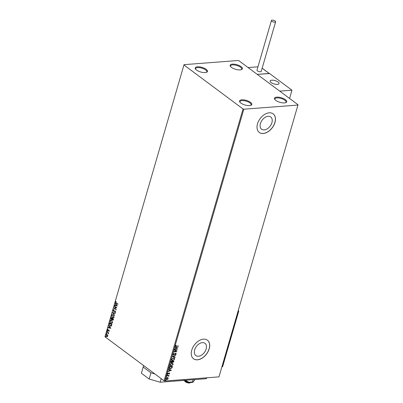 <?xml version="1.0" encoding="UTF-8"?>
<svg xmlns="http://www.w3.org/2000/svg" width="403" height="403" viewBox="0 0 403 403"><rect width="100%" height="100%" fill="white"/><g stroke="black" fill="none" stroke-linecap="round" stroke-linejoin="round"><path stroke-width="0.6" d="M240.148 69.895A6.383 2.393 16.2 0 0 241.619 69.568A6.383 2.393 16.2 0 0 240.289 66.122A6.383 2.393 16.2 0 0 232.41 64.132A6.383 2.393 16.2 0 0 230.4 66.309A6.383 2.393 16.2 0 0 240.148 69.895M230.632 66.611A5.803 2.171 -163.8 0 1 230.556 65.911A5.803 2.171 -163.8 0 1 232.612 64.908A5.803 2.171 -163.8 0 1 238.818 66.218A5.803 2.171 -163.8 0 1 241.704 69.15A5.803 2.171 -163.8 0 1 241.261 69.699M205.233 72.57A6.383 2.393 16.2 0 0 206.699 72.248A6.383 2.393 16.2 0 0 205.374 68.802A6.383 2.393 16.2 0 0 197.49 66.807A6.383 2.393 16.2 0 0 195.485 68.989A6.383 2.393 16.2 0 0 205.233 72.57M195.712 69.291A5.803 2.171 -163.8 0 1 195.636 68.586A5.803 2.171 -163.8 0 1 197.692 67.588A5.803 2.171 -163.8 0 1 203.903 68.898A5.803 2.171 -163.8 0 1 206.784 71.825A5.803 2.171 -163.8 0 1 206.346 72.379M249.558 105.586A6.383 2.393 16.2 0 0 251.029 105.259A6.383 2.393 16.2 0 0 249.699 101.813A6.383 2.393 16.2 0 0 241.82 99.823A6.383 2.393 16.2 0 0 239.81 102.004A6.383 2.393 16.2 0 0 249.558 105.586M240.042 102.302A5.803 2.171 -163.8 0 1 239.966 101.601A5.803 2.171 -163.8 0 1 242.022 100.599A5.803 2.171 -163.8 0 1 248.228 101.909A5.803 2.171 -163.8 0 1 251.114 104.84A5.803 2.171 -163.8 0 1 250.671 105.39M284.478 102.911A6.383 2.393 16.2 0 0 285.944 102.584A6.383 2.393 16.2 0 0 284.619 99.138A6.383 2.393 16.2 0 0 276.735 97.143A6.383 2.393 16.2 0 0 274.73 99.324A6.383 2.393 16.2 0 0 284.478 102.911M274.957 99.627A5.803 2.171 -163.8 0 1 274.881 98.926A5.803 2.171 -163.8 0 1 276.937 97.924A5.803 2.171 -163.8 0 1 283.148 99.234A5.803 2.171 -163.8 0 1 286.029 102.166A5.803 2.171 -163.8 0 1 285.591 102.715M268.141 116.296A7.637 5.002 126.7 0 0 261.119 121.782A7.637 5.002 126.7 0 0 261.602 129.222A7.637 5.002 126.7 0 0 264.187 129.897A7.637 5.002 126.7 0 0 271.209 124.416A7.637 5.002 126.7 0 0 270.725 116.971A7.637 5.002 126.7 0 0 268.141 116.296M202.382 342.636A7.637 5.002 126.7 0 0 195.359 348.116A7.637 5.002 126.7 0 0 195.843 355.557A7.637 5.002 126.7 0 0 198.432 356.237A7.637 5.002 126.7 0 0 205.454 350.751A7.637 5.002 126.7 0 0 204.966 343.311A7.637 5.002 126.7 0 0 202.382 342.636M203.48 339.15A11.606 7.602 126.7 0 0 192.81 347.487A11.606 7.602 126.7 0 0 193.546 358.796A11.606 7.602 126.7 0 0 197.475 359.824A11.606 7.602 126.7 0 0 208.144 351.487A11.606 7.602 126.7 0 0 207.409 340.177A11.606 7.602 126.7 0 0 203.48 339.15M193.511 358.771A11.606 7.602 126.7 0 0 197.405 359.768A11.606 7.602 126.7 0 0 208.059 351.466A11.606 7.602 126.7 0 0 207.374 340.152M269.234 112.815A11.606 7.602 126.7 0 0 258.565 121.147A11.606 7.602 126.7 0 0 259.3 132.456A11.606 7.602 126.7 0 0 263.23 133.484A11.606 7.602 126.7 0 0 273.904 125.152A11.606 7.602 126.7 0 0 273.169 113.842A11.606 7.602 126.7 0 0 269.234 112.815M259.265 132.431A11.606 7.602 126.7 0 0 263.159 133.433A11.606 7.602 126.7 0 0 273.818 125.126A11.606 7.602 126.7 0 0 273.133 113.817M107.294 336.651L106.578 336.445L105.949 334.732L106.543 334.193L107.732 335.15L107.808 336.122L107.208 336.661M106.896 331.604L108.694 332.943L108.352 333.024L108.382 333.896L108.024 332.838L106.896 331.604M109.289 331.039L108.875 331.387L108.896 330.44L107.787 330.576L107.44 329.604L107.848 329.211L107.858 330.289L108.966 330.158L109.289 331.039M108.049 330.354L108.664 330.042M109.223 323.584L109.47 322.748L111.933 324.581L111.435 325.921L110.921 326.198L110.024 325.866L109.223 323.584L109.611 322.848M111.032 317.368L113.495 319.201L113.344 319.71L112.492 320.093L112.069 319.362L111.273 319.463L110.82 318.088L111.032 317.368M112.911 320.234L112.241 319.347L111.273 319.463L110.82 318.088M112.447 312.496L115.248 313.171L115.157 313.474L113.031 312.965L114.558 315.539L112.447 312.496M114.281 306.189L114.361 305.912L116.82 307.746L114.462 308.184L116.296 309.554L116.215 309.831L113.752 307.998L116.109 307.554L114.281 306.189L114.497 306.018M116.25 302.86L117.888 304.084L117.807 304.361L116.145 303.121L115.47 301.817L115.953 301.343L115.726 302.003L116.25 302.86M183.934 64.959L243.039 108.976L243.825 109.203L297.948 105.057L298.034 104.76L238.929 60.742L238.143 60.51L184.02 64.661L104.966 336.767L164.071 380.785L243.039 108.976M117.333 305.983L114.523 305.353L114.608 305.051L115.505 305.267L115.802 304.25L115.208 302.991L117.333 305.983L114.523 305.353M113.848 311.227L115.248 311.03L115.631 312.103L115.011 312.491L114.926 312.159L115.384 311.912L115.177 311.312L113.495 311.413L113.052 310.154L113.822 309.746L113.883 310.063L113.308 310.325L113.908 311.222M113.545 309.731L113.822 309.746M113.883 310.063L113.308 310.325M115.122 312.486L115.077 312.149M114.926 312.159L115.555 311.897L115.349 311.302L114.81 311.247M113.223 314.934L114.13 317.282L113.303 318.032L112.427 317.725L111.535 315.378L112.361 314.637L113.223 314.934M111.661 320.314L112.563 322.662L111.742 323.413L110.86 323.105L109.969 320.753L110.795 320.017L111.661 320.314M110.84 328.334L108.029 327.71L108.115 327.402L109.012 327.619L109.309 326.606L108.714 325.342L110.84 328.334M107.324 330.853L107.188 331.316L107.052 330.928L107.5 330.838M107.465 331.236L107.188 331.316L107.228 330.918M106.704 332.984L106.568 333.447L106.432 333.064L106.881 332.969M106.845 333.372L106.568 333.447L106.609 333.049M105.697 336.465L105.561 336.928L105.42 336.54L105.868 336.45M105.833 336.848L105.561 336.928L105.596 336.53M104.966 336.767L184.02 64.661M168.227 378.538L167.935 377.707L168.227 378.538L167.643 379.314L166.127 379.49L165.915 378.714L167.361 377.606L168.001 377.752M166.872 375.556L169.104 375.384L168.696 375.687L168.781 376.362L168.293 375.762L166.792 375.833L166.872 375.556M168.928 375.4L168.555 375.586L168.781 376.362M168.661 376.12L168.152 375.656L166.827 375.717M169.129 372.866L169.703 373.455L169.23 374.014L169.2 373.249L167.88 374.12L167.406 373.581L167.875 372.987L167.95 373.843L169.27 372.966L169.703 373.455L169.27 372.966M169.426 373.49L168.978 373.329M168.837 373.223L167.88 374.12L167.406 373.581M167.865 372.997L167.547 373.425L167.95 373.843M169.2 367.541L169.446 366.7L172.499 366.463L171.98 367.884L170.288 368.81L169.381 368.609L169.2 367.541M173.889 361.098L172.776 362.383L172.222 362.096L171.416 362.831L170.796 362.04L171.008 361.32L174.061 361.083L172.917 362.488L172.363 362.196L171.416 362.831L170.953 362.72M172.776 362.383L172.222 362.096M172.424 356.448L175.814 355.058L173.154 356.418L175.214 357.118L175.129 357.421L172.408 356.494L175.129 357.421M174.252 350.142L174.338 349.864L177.391 349.628L174.585 351.612L176.867 351.436L176.786 351.718L173.728 351.95L176.529 349.97L174.252 350.142M176.035 345.129L175.607 345.693L176.423 346.122L178.453 345.965L178.373 346.242L175.542 346.323L175.431 345.824L175.985 345.114L175.768 346.011M243.825 109.203L164.857 381.016L218.98 376.865L297.948 105.057M177.904 347.87L174.499 349.305L175.673 348.56L175.97 347.542L175.098 347.245L175.184 346.943L177.904 347.87M175.693 353.34L176.217 353.935L175.496 354.67L175.904 353.955L175.622 353.617L173.617 354.862L173.013 354.161L173.915 353.295L173.33 354.116L173.698 354.585L175.184 353.522L176.091 353.436M173.834 353.335L173.189 354.01L173.698 354.585M175.904 353.955L175.481 353.517L175.179 353.819M175.038 353.713L173.617 354.862L173.179 354.756M173.492 357.864L174.423 358.086L174.711 359.113L172.701 360.645L171.799 360.438L171.492 359.38L173.492 357.864M171.93 363.244L172.862 363.466L173.149 364.493L171.134 366.025L170.232 365.818L169.93 364.76L171.93 363.244M171.411 370.221L168.001 371.662L169.179 370.911L169.472 369.894L168.6 369.596L168.691 369.294L171.411 370.221M167.341 374.659L167.532 374.871L167.018 374.911M166.721 376.79L166.913 377.001L166.399 377.042M165.714 380.271L165.9 380.482L165.391 380.523M164.857 381.016L164.071 380.785M178.282 345.981L178.373 346.242M178.232 346.142L175.481 346.263M175.607 345.693L175.683 345.97M177.738 347.814L174.549 349.124M175.114 347.195L175.97 347.542M177.159 347.945L176.106 347.532L176.02 348.414L177.159 347.945L176.247 347.638L176.02 348.414M177.139 349.648L174.585 351.612M176.69 351.451L176.786 351.718M176.645 351.612L173.834 351.829M174.287 350.026L176.529 349.97M173.189 354.01L173.562 354.479L173.189 354.01M175.552 353.24L176.217 353.935M176.076 353.829L175.355 354.569M175.763 353.849L175.481 353.517L175.763 353.849M173.476 354.756L173.114 354.695M175.587 355.255L173.154 356.418M175.058 357.063L174.988 357.315M174.348 358.035L174.711 359.113M174.57 359.008L172.701 360.645M172.56 360.539L171.728 360.383M174.081 358.267L173.27 358.035L171.668 359.244L171.97 360.136M172.781 360.368L174.393 359.149L174.156 358.312L173.411 358.141L171.809 359.35L172.041 360.196L172.781 360.368M171.275 362.725L170.882 362.66M171.008 361.788L171.497 362.549L172.378 361.486L171.099 361.466L171.356 362.448M171.497 362.549L171.144 362.418M172.509 361.501L172.993 362.211L173.668 361.385L172.549 361.355L172.852 362.106M172.993 362.211L172.64 362.08M173.668 361.385L172.691 361.461M171.099 361.466L171.149 361.889M172.378 361.486L171.24 361.572M172.786 363.415L173.149 364.493M173.008 364.388L171.134 366.025M170.993 365.919L170.167 365.763M172.519 363.642L171.708 363.415L170.106 364.624L170.409 365.516M171.215 365.748L172.832 364.529L172.59 363.692L171.849 363.521L170.247 364.725L170.474 365.576L171.215 365.748M172.323 366.478L171.98 367.884M171.839 367.778L170.288 368.81M170.147 368.705L169.31 368.554M169.31 367.884L170.368 368.533L171.733 367.758L172.106 366.765L169.537 366.846L169.31 367.884L169.603 368.327M172.106 366.765L169.678 366.952L169.527 368.282M171.245 370.166L168.056 371.475M168.615 369.546L169.472 369.894M170.665 370.302L169.613 369.883L169.527 370.77L170.665 370.302L169.754 369.989L169.527 370.77M169.562 373.349L169.089 373.908M167.739 374.014L167.462 373.974M167.547 373.425L167.809 373.737L167.547 373.425M168.555 375.586L168.781 376.039M168.519 376.014L168.152 375.656L168.519 376.014M168.086 378.432L167.643 379.314M167.502 379.208L166.766 379.646M166.63 379.54L166.061 379.435M167.708 377.954L167.139 377.777L166.051 378.588L166.273 379.188M166.847 379.364L167.955 378.558L167.784 377.999L167.28 377.883L166.192 378.689L166.333 379.243L166.847 379.364M117.842 304.24L116.316 303.106L115.47 301.817M115.646 301.802L116.129 301.333M114.694 305.343L114.769 305.091M115.802 304.25L115.505 305.267M115.978 304.24L115.122 303.293M116.734 305.565L116.195 304.547L115.792 305.338L116.734 305.565L116.019 304.557M116.25 309.716L113.752 307.998M113.948 307.922L116.109 307.554M116.286 307.539L114.452 306.174M114.069 311.549L113.052 310.154M113.223 310.144L113.999 309.731M114.059 310.048L113.485 310.31L114.059 310.048M114.019 311.217L115.006 310.879M115.102 312.149L115.555 311.897L115.102 312.149M115.349 311.302L114.981 311.232L115.349 311.302M115.172 313.423L113.031 312.965M114.613 315.353L112.613 312.537M113.389 318.022L112.427 317.725M112.598 317.715L111.535 315.378M111.707 315.363L112.447 314.632M113.298 317.685L114.049 317.09L113.319 315.201L112.538 314.97M112.508 317.448L113.218 317.695L113.873 317.106L113.142 315.217L112.447 314.97L111.787 315.554L112.508 317.448M112.996 320.219L112.669 320.078M111.777 319.594L111.445 319.448M110.996 318.078L111.173 317.468M111.354 319.186L112.094 319.06L111.53 319.171L112.094 319.06L112.291 318.501L111.203 317.831L111.354 319.186L111.918 319.075L112.12 318.516L111.203 317.831M112.568 319.811L113.334 319.277L112.372 318.702L112.568 319.811L113.162 319.292L112.372 318.702M111.827 323.402L110.86 323.105M111.037 323.095L109.969 320.753M110.145 320.743L110.885 320.012M111.737 323.065L112.482 322.471L111.752 320.581L110.971 320.35M110.946 322.828L111.651 323.075L112.311 322.486L111.581 320.597L110.885 320.35L110.226 320.934L110.946 322.828M111.006 326.188L110.024 325.866M110.195 325.851L109.399 323.574M110.901 325.841L111.419 325.589L111.772 324.657L109.641 323.211L109.399 324.304L110.105 325.589L111.243 325.604L111.596 324.672L109.641 323.211M111.419 325.589L110.991 325.836M110.835 328.329L108.029 327.71M108.2 327.694L108.276 327.443M109.309 326.606L109.012 327.619M109.48 326.591L108.624 325.644M110.241 327.916L109.702 326.898L109.299 327.689L110.241 327.916L109.525 326.914M109.032 331.331L108.77 331.105M109.233 330.878L108.896 330.44M109.072 330.43L108.714 330.389M108.266 330.677L107.787 330.576M107.964 330.561L107.44 329.604M107.611 329.589L108.024 329.196M108.498 330.183L108.84 330.027M107.636 331.221L107.364 331.301M108.649 333.105L108.352 333.024M108.493 333.765L108.231 333.619M108.024 332.838L108.462 333.261M108.2 332.823L106.815 331.881M107.017 333.357L106.745 333.437M107.47 336.636L106.578 336.445M106.75 336.429L105.949 334.732M106.12 334.722L106.629 334.188M107.233 336.319L107.762 335.941L107.263 334.666L106.679 334.51M106.659 336.162L107.148 336.334L107.591 335.956L107.087 334.681L106.583 334.51L106.17 334.898L106.659 336.162M106.009 336.832L105.732 336.913M277.405 84.378A4.645 1.738 -163.8 0 1 272.438 83.33A4.645 1.738 -163.8 0 1 270.131 80.988A4.645 1.738 -163.8 0 1 271.778 80.187A4.645 1.738 -163.8 0 1 276.745 81.235A4.645 1.738 -163.8 0 1 279.052 83.577A4.645 1.738 -163.8 0 1 277.405 84.378M269.144 73.583L257.225 74.369L269.446 73.432L291.958 90.201L289.561 98.453M257.965 66.797L248.077 67.553L279.737 91.133L291.958 90.201M190.891 382.467L190.035 382.85A2.902 1.088 -163.8 0 1 185.753 382.074A2.902 1.088 -163.8 0 1 184.937 381.369L184.418 380.588M184.629 380.709A4.06 1.521 16.2 0 0 185.315 381.198A4.06 1.521 16.2 0 0 190.644 382.457M277.556 81.663A4.645 1.738 16.2 0 0 272.967 80.202A4.645 1.738 16.2 0 0 270.131 80.988A4.645 1.738 16.2 0 0 271.627 82.902A4.645 1.738 16.2 0 0 276.216 84.363A4.645 1.738 16.2 0 0 279.052 83.577A4.645 1.738 16.2 0 0 277.556 81.663M238.652 311.101L238.113 311.01M238.228 310.622L238.692 310.965L222.476 366.775L222.617 366.287L222.476 366.775L221.897 366.821M274.861 22.14A2.206 0.826 16.2 0 0 275.642 21.762A2.206 0.826 16.2 0 0 274.549 20.649A2.206 0.826 16.2 0 0 272.186 20.15A2.206 0.826 16.2 0 0 271.405 20.533A2.206 0.826 16.2 0 0 272.504 21.641A2.206 0.826 16.2 0 0 274.861 22.14M271.405 20.533L256.993 70.137A2.206 0.826 16.2 0 0 258.091 71.25A2.206 0.826 16.2 0 0 260.449 71.749A2.206 0.826 16.2 0 0 261.23 71.371L275.642 21.762M193.198 382.049A5.803 2.171 -163.8 0 1 193.183 382.059L194.961 379.555M193.375 381.928L192.488 381.903L193.128 379.697M192.488 381.903L189.012 382.266L186.09 380.724L186.236 380.225M186.09 380.724L183.783 380.16M193.183 382.059A5.803 2.171 -163.8 0 1 189.012 382.266A5.803 2.171 -163.8 0 1 184.106 380.392M206.689 377.807L206.432 378.679L160.167 382.225L149.135 379.027L141.393 373.259L143.614 365.551M149.135 379.027L150.934 372.825L143.196 367.057L141.393 373.259M150.934 372.825L154.938 373.984M143.624 365.561L143.196 367.057M161.205 378.654L160.167 382.225M269.184 73.452L262.146 68.208M269.254 73.447L262.162 68.162M238.783 310.975L238.238 310.572M222.627 366.624L238.788 310.995"/></g></svg>
